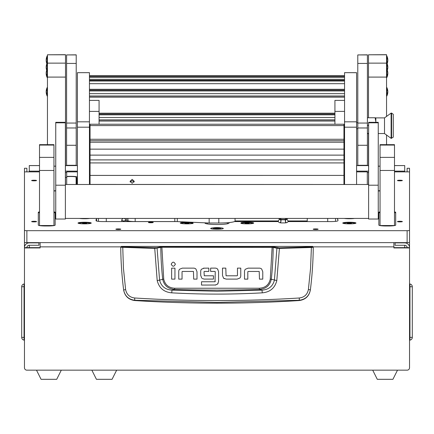<?xml version="1.0" encoding="UTF-8"?>
<svg xmlns="http://www.w3.org/2000/svg" width="434" height="434" viewBox="0 0 434 434"><rect width="100%" height="100%" fill="white"/><g stroke="black" fill="none" stroke-linecap="round" stroke-linejoin="round"><path stroke-width="0.65" d="M409.533 168.289L407.125 168.289L409.533 168.267L409.533 247.944L393.888 247.944L393.888 242.622M39.51 165.604L29.279 165.604L29.279 171.137L39.51 171.137M394.49 171.137L404.721 171.137L404.721 165.566L394.49 165.604M393.888 247.651L409.533 247.651A4.812 4.779 180 0 0 404.721 242.872L395.092 242.872L395.092 245.264L404.721 245.264L404.721 247.651M123.229 220.949L124.254 220.949M126.75 220.949L128.345 220.949M235.049 220.949L278.313 220.949M288.057 220.949L307.25 220.949M29.279 247.651L29.279 245.264A2.409 2.387 180 0 0 26.875 247.651L40.112 247.651M409.533 247.944L409.533 367.755A2.409 2.409 0 0 1 407.125 370.164L26.875 370.164A2.409 2.409 0 0 1 24.467 367.755L24.467 188.616M39.51 171.869L24.467 171.869L24.467 168.267L26.875 168.267L26.875 171.869M26.875 247.651L24.467 247.651A4.812 4.779 180 0 1 29.279 242.872L38.908 242.872L38.908 245.264L29.279 245.264M40.112 242.622L40.112 247.944L24.467 247.944M407.125 168.289L407.125 171.869M407.125 247.651A2.409 2.387 180 0 0 404.721 245.264M404.721 171.137L404.721 171.869M29.279 171.869L29.279 171.137M409.533 284.351A0.363 0.363 0 0 1 409.946 283.993A2.767 2.767 0 0 1 412.3 286.733L412.3 337.392A2.767 2.767 0 0 1 409.946 340.126L409.946 283.993M409.533 339.773A0.363 0.363 40.7 0 0 409.946 340.126A2.767 2.767 0 0 0 412.3 337.392L409.533 337.392M24.467 284.351A0.363 0.363 -139.4 0 0 24.054 283.993L24.054 286.733L24.467 286.733M24.467 339.773A0.363 0.363 139.1 0 1 24.054 340.126A2.767 2.767 0 0 1 21.7 337.392L21.7 289.5M24.467 337.392L24.054 337.392L24.054 340.126A2.767 2.767 0 0 1 21.7 337.392L21.7 286.733L24.054 286.733L24.054 337.392L21.7 337.392M24.054 283.993A2.767 2.767 0 0 0 21.7 286.733M21.7 294.062L21.7 327.111M61.292 370.164L56.718 379.311L41.073 379.311L36.499 370.164M397.501 370.164L392.927 379.311L377.282 379.311L372.708 370.164M121.346 246.403L312.654 246.403L313.256 247.25C313.147 261.143 312.192 275.34 310.386 289.831L310.364 290.015C309.138 296.194 305.411 299.704 299.183 300.55A1285.356 1285.356 0 0 1 134.817 300.55L134.779 300.263C128.545 299.455 124.824 295.977 123.614 289.831C121.808 275.34 120.853 261.149 120.744 247.25L154.591 248.422L161.844 247.266L273.198 247.385L276.908 248.291L274.413 280.136C272.84 286.326 268.7 289.657 261.984 290.14L259.348 289.413A1272.293 1272.293 0 0 1 174.652 289.413C168.077 288.925 164.09 285.539 162.696 279.257L159.587 280.136L157.092 248.291L156.571 247.7L122.746 246.897L121.346 246.403L120.744 247.25L121.346 246.653M262.277 292.847L261.984 290.14L217 291.257L172.016 290.14L171.723 292.847C201.908 294.518 232.092 294.518 262.277 292.847C270.062 292.136 274.906 288.04 276.811 280.559L279.409 248.422L311.395 247.494L310.56 268.304L308.384 289.565C307.364 294.518 304.359 297.323 299.362 297.99C244.461 301.44 189.555 301.44 134.638 297.99C129.647 297.328 126.641 294.523 125.616 289.565L123.636 290.015C124.856 296.194 128.583 299.704 134.817 300.55M182.34 268.131L179.605 269.221L182.34 268.131L193.618 268.131A3.396 3.396 0 0 1 195.913 269.02L197.003 271.744L195.913 269.02M171.213 264.192C172.596 266.872 173.98 266.872 175.363 264.192C173.98 261.512 172.596 261.512 171.213 264.192C172.596 266.872 173.98 266.872 175.363 264.192C173.98 261.512 172.596 261.512 171.213 264.192M222.496 275.492L222.496 268.12L225.81 268.12L226.054 275.796L237.165 275.796L237.458 275.487L237.458 268.12L240.767 268.12L240.767 275.774A3.315 3.315 0 0 1 239.899 278.015L237.165 279.105L226.163 279.105L223.591 278.21L222.496 275.492L223.591 278.21L224.194 278.644M248.102 268.147L245.373 269.243L248.102 268.147L259.38 268.147A3.401 3.401 0 0 1 261.675 269.042L262.771 271.765L261.675 269.042M203.416 268.185L208.819 268.12L208.819 271.434L204.268 271.434L204.023 271.733L204.268 275.78L213.463 275.78L213.463 279.089L204.121 279.089L202.315 278.557M200.714 275.395L201.777 278.14L200.714 275.395L200.714 271.304A3.157 3.157 0 0 1 201.522 269.194L204.192 268.12M217.852 269.357L217.575 269.053A3.347 3.347 0 0 0 215.259 268.12L210.626 268.12L210.626 271.434L215.009 271.434L215.259 271.744L215.009 271.434M215.828 285.013L201.517 285.073L201.517 281.764L215.02 281.764L215.259 271.744M215.134 285.073L217.597 284.096L218.058 283.5M299.183 300.55L299.221 300.263L217 302.455L134.779 300.263L134.638 297.99M308.384 289.565L310.386 289.831C309.176 295.977 305.455 299.455 299.221 300.263L299.362 297.99M312.654 246.403L313.256 247.25L311.395 247.494L311.254 246.897L279.306 247.825L272.156 246.669L161.844 246.669L156.571 247.7M197.003 271.744L197.003 279.116L193.694 279.116L193.45 271.44L182.34 271.44L182.047 271.744L182.047 279.116L178.737 279.116L178.737 271.456A3.315 3.315 0 0 1 179.605 269.221M174.945 268.152L174.945 279.111L171.636 279.111L171.636 268.152L174.945 268.152M237.165 279.105L239.899 278.015M262.771 271.765L262.771 279.133L259.461 279.133L259.212 271.462L248.102 271.462L247.814 271.765L247.814 279.133L244.505 279.133L244.505 271.478A3.315 3.315 0 0 1 245.373 269.243M217.597 284.096L218.568 281.574L218.568 271.554L217.575 269.053M125.616 289.565L123.44 268.304L122.746 246.897M272.156 246.669L270.268 279.143C268.944 284.845 265.288 287.872 259.31 288.23L174.69 288.23C168.723 287.883 165.072 284.856 163.732 279.143L162.696 279.257A320.943 320.943 0 0 1 160.802 247.385L160.282 246.794M276.811 280.559L271.304 279.257A320.943 320.943 0 0 0 273.198 247.385L273.718 246.794M279.306 247.825L279.409 248.422L276.908 248.291L277.429 247.7M204.023 271.733L204.268 271.434M215.259 281.454L215.02 281.764M154.694 247.825L157.189 280.559C159.11 288.057 163.954 292.153 171.723 292.847M174.69 288.23L174.652 289.413L172.016 290.14C165.316 289.673 161.171 286.337 159.587 280.136L157.189 280.559M259.31 288.23L259.348 289.413C265.95 288.898 269.937 285.512 271.304 279.257L270.268 279.143M116.643 370.164L112.07 379.311L96.424 379.311L91.856 370.164M213.674 227.823A6.32 0.77 0 0 0 210.68 228.479A6.32 0.77 0 0 0 217 229.25A6.32 0.77 0 0 0 223.32 228.479A6.32 0.77 0 0 0 220.326 227.823M31.628 221.584A2.468 0.298 0 0 0 34.096 221.888A2.468 0.298 0 0 0 36.559 221.584A2.468 0.298 0 0 0 34.096 221.286A2.468 0.298 0 0 0 31.628 221.584M31.628 180.522A2.468 0.298 0 0 0 34.096 180.826A2.468 0.298 0 0 0 36.559 180.522A2.468 0.298 0 0 0 34.096 180.224A2.468 0.298 0 0 0 31.628 180.522M115.862 229.212A2.468 0.298 0 0 0 118.325 229.51A2.468 0.298 0 0 0 120.793 229.212A2.468 0.298 0 0 0 118.325 228.908A2.468 0.298 0 0 0 115.862 229.212M313.207 229.212A2.468 0.298 0 0 0 315.675 229.51A2.468 0.298 0 0 0 318.138 229.212A2.468 0.298 0 0 0 315.675 228.908A2.468 0.298 0 0 0 313.207 229.212M397.441 221.584A2.468 0.298 0 0 0 399.904 221.888A2.468 0.298 0 0 0 402.372 221.584A2.468 0.298 0 0 0 399.904 221.286A2.468 0.298 0 0 0 397.441 221.584M397.441 180.522A2.468 0.298 0 0 0 399.904 180.826A2.468 0.298 0 0 0 402.372 180.522A2.468 0.298 0 0 0 399.904 180.224A2.468 0.298 0 0 0 397.441 180.522M148.412 222.463A2.409 0.293 0 0 0 150.815 222.756A2.409 0.293 0 0 0 153.224 222.463A2.409 0.293 0 0 0 150.815 222.17A2.409 0.293 0 0 0 148.412 222.463M79.493 218.427A6.618 0.808 0 0 0 89.773 218.427M344.227 218.427A6.618 0.808 0 0 0 354.507 218.427M180.3 223.054A6.618 0.808 0 0 0 180.349 223.152A6.618 0.808 0 0 0 186.072 223.852A6.618 0.808 0 0 0 193.065 223.353A24.06 2.935 0 0 1 192.94 223.054L192.94 222.718A6.618 0.808 0 0 0 185.513 222.262A6.618 0.808 0 0 0 180.3 223.054M240.935 223.353A6.618 0.808 0 0 0 247.928 223.852A6.618 0.808 0 0 0 253.651 223.152A6.618 0.808 0 0 0 253.7 223.054A6.618 0.808 0 0 0 248.487 222.262A6.618 0.808 0 0 0 241.06 222.718L241.06 223.054A24.06 2.935 0 0 1 240.935 223.353M78.017 223.054A6.618 0.808 0 0 0 78.066 223.152A6.618 0.808 0 0 0 84.635 223.857A6.618 0.808 0 0 0 91.2 223.152A6.618 0.808 0 0 0 91.254 223.054A6.618 0.808 0 0 0 84.635 222.246A6.618 0.808 0 0 0 78.017 223.054M342.746 223.054A6.618 0.808 0 0 0 342.8 223.152A6.618 0.808 0 0 0 349.365 223.857A6.618 0.808 0 0 0 355.934 223.152A6.618 0.808 0 0 0 355.983 223.054A6.618 0.808 0 0 0 349.365 222.246A6.618 0.808 0 0 0 342.746 223.054M66.706 184.493L66.706 171.869L77.415 171.869M75.95 184.493A5.311 0.646 0 0 0 76.107 184.336L76.107 177.148A5.311 0.646 0 0 0 76.091 177.105A5.311 0.646 0 0 0 72.418 176.535A5.311 0.646 0 0 0 66.706 176.736L66.706 176.502A6.722 0.819 180 0 1 77.415 177.007M53.952 190.933L55.753 190.933M24.467 171.869L24.467 230.383A2.409 0.293 0 0 0 26.875 230.676L407.125 230.676A2.409 0.293 0 0 0 409.533 230.383M394.49 171.869L409.533 171.869M378.247 190.933L380.048 190.933M356.585 171.869L367.294 171.869L367.294 184.493M380.048 211.857A7.221 0.879 0 0 0 378.849 212.345L378.849 225.105A7.221 0.879 0 0 0 386.065 225.984L388.473 225.984A7.221 0.879 0 0 0 395.694 225.105L395.694 212.345A7.221 0.879 0 0 0 394.49 211.857M39.51 211.857A7.221 0.879 0 0 0 38.306 212.345L38.306 225.105A7.221 0.879 0 0 0 45.527 225.984L47.935 225.984A7.221 0.879 0 0 0 55.151 225.105L55.151 212.345A7.221 0.879 0 0 0 53.952 211.857M337.934 219.571L337.934 220.705L337.934 219.571A7.221 0.879 180 0 0 337.392 219.241L337.392 218.427M337.934 220.705A7.221 0.879 180 0 1 330.713 221.584L287.948 221.584M234.403 221.584L278.416 221.584M229.033 222.571L229.033 223.054A12.033 1.465 180 0 1 217 224.519A12.033 1.465 180 0 1 204.967 223.054L204.967 222.826M96.066 220.705L96.066 219.571L96.066 220.705A7.221 0.879 180 0 0 103.287 221.584L176.969 221.584M96.066 219.571A7.221 0.879 180 0 1 96.608 219.241L96.608 218.427M66.706 172.586L65.501 172.586M409.533 242.329A2.409 0.293 180 0 1 407.125 242.622L26.875 242.622A2.409 0.293 180 0 1 24.467 242.329L24.467 230.383M368.499 172.586L367.294 172.586M192.94 222.718L192.94 223.64M98.475 221.362L98.475 218.427M335.525 218.427L335.525 221.362L335.525 218.427M96.608 221.042L96.608 219.241L96.608 221.042M241.06 223.385L241.06 223.054M192.94 223.385L192.94 223.054M55.151 225.105L55.151 213.061A7.221 0.879 0 0 0 53.952 212.579M39.51 212.579A7.221 0.879 0 0 0 38.306 213.061M395.694 225.105L395.694 213.061A7.221 0.879 0 0 0 394.49 212.579M380.048 212.579A7.221 0.879 0 0 0 378.849 213.061M76.823 184.493L76.823 178.347A6.027 0.732 0 0 0 76.747 178.233A6.005 0.732 180 0 1 76.785 178.293A6.005 0.732 180 0 1 76.802 178.347L76.802 184.493M65.501 177.598A5.729 0.7 180 0 1 66.706 177.381M327.708 218.427L327.708 221.584M106.292 221.584L106.292 218.427M217 228.441L217.363 228.105L220.13 228.062L216.637 227.72L216.637 228.018L213.87 228.062L216.637 228.105L217 228.441M217 228.528A3.852 0.472 0 0 0 220.852 228.062A3.852 0.472 0 0 0 217 227.59A3.852 0.472 0 0 0 213.148 228.062A3.852 0.472 0 0 0 217 228.528M217.315 228.42L216.685 228.42M207.262 222.93L207.262 223.911M227.411 223.77A10.226 1.248 0 0 1 227.432 223.781A10.226 1.248 0 0 0 227.411 223.77L227.411 222.713M218.807 218.427L218.807 223.011L209.15 223.011L209.15 218.427M209.15 223.011L177.284 221.6A7.221 0.879 0 0 0 174.815 221.546L135.175 221.546A7.221 0.879 180 0 1 127.954 220.667L127.954 218.98M218.807 223.011A16.242 1.98 0 0 0 235.049 221.031L235.049 218.427M123.582 218.427A2.045 2.029 180 0 0 122.046 221.584M125.437 221.584A2.045 2.029 180 0 0 123.902 218.427M121.835 219.718A2.045 2.029 180 0 0 125.648 219.718M126.75 218.427L126.75 221.584M307.25 221.584L307.25 218.427M83.154 218.427L86.111 218.427M347.889 218.427L350.846 218.427M90.191 223.488A5.593 0.684 0 0 0 90.229 223.412A5.593 0.684 0 0 0 86.084 222.751A5.593 0.684 0 0 0 79.791 223.071A5.593 0.684 0 0 0 79.037 223.412A5.593 0.684 0 0 0 79.075 223.488M83.594 223.629L86.719 223.412L83.594 223.19L82.552 223.412L83.594 223.629L83.594 223.19M85.677 223.629L85.677 223.19M192.474 223.488A5.593 0.684 0 0 0 192.512 223.412A5.593 0.684 0 0 0 188.367 222.751A5.593 0.684 0 0 0 182.068 223.071A5.593 0.684 0 0 0 181.32 223.412A5.593 0.684 0 0 0 181.358 223.488M185.877 223.629L189.002 223.412L185.877 223.19L184.835 223.412L185.877 223.629L185.877 223.19M187.96 223.629L187.96 223.19M252.642 223.488A5.593 0.684 0 0 0 252.68 223.412A5.593 0.684 0 0 0 248.53 222.751A5.593 0.684 0 0 0 242.237 223.071A5.593 0.684 0 0 0 241.488 223.412A5.593 0.684 0 0 0 241.526 223.488M246.04 223.629L249.165 223.412L246.04 223.19L244.998 223.412L246.04 223.629L246.04 223.19M248.123 223.629L248.123 223.19M344.52 223.071A5.593 0.684 0 0 0 343.771 223.412A5.593 0.684 0 0 0 343.809 223.488A5.593 0.684 0 0 1 343.771 223.412L343.771 223.412A5.593 0.684 0 0 1 349.365 222.729A5.593 0.684 0 0 1 354.963 223.412A5.593 0.684 0 0 0 350.813 222.751A5.593 0.684 0 0 0 344.52 223.071M348.323 223.629L351.448 223.412L348.323 223.19L347.281 223.412L348.323 223.629M349.365 223.662L351.171 223.282L347.563 223.282L349.365 223.662M76.21 165.294L76.21 63.435L66.586 63.435L66.586 165.294L76.21 165.294M76.21 54.928L66.586 54.928L76.21 54.83L76.21 63.435M66.586 54.928L66.586 63.435M367.414 165.294L367.414 63.435L357.79 63.435L357.79 165.294L367.414 165.294M367.414 54.928L357.79 54.928L367.414 54.83L367.414 63.435M357.79 54.928L357.79 63.435M89.447 127.189L77.415 127.189L77.415 72.662L89.447 72.662L89.447 184.493M77.415 127.189L77.415 184.493M344.553 127.189L344.553 72.662L356.585 72.695L356.585 127.189L344.553 127.189L344.553 184.493M356.585 127.189L356.585 184.493M89.447 125.724L90.05 125.724M89.447 100.395L99.071 100.395L99.071 111.392L89.447 111.392M99.071 124.233L99.071 111.392M344.553 100.395L334.929 100.395L334.929 124.233M344.553 111.392L334.929 111.392M343.95 125.724L344.553 125.724M132.164 179.356L134.269 181.331L132.164 183.262L130.059 181.331L132.164 179.356M134.133 182.02L132.164 180.674L130.195 182.02M343.95 149.15L90.05 149.15L90.05 139.271L343.95 139.271L343.95 155.122L90.05 155.122L90.05 162.924L343.95 162.924L343.95 175.401L90.05 175.401L90.05 162.924M90.05 184.493L90.05 175.401M343.95 184.493L90.05 184.434M90.05 175.428L343.95 175.401M90.05 159.902L343.95 159.902L343.95 162.924M343.95 155.122L343.95 159.902M90.05 125.583L90.05 124.233L343.95 124.233L343.95 125.583L90.05 125.583L90.05 139.271M343.95 125.583L343.95 139.271M90.05 155.122L90.05 149.15M343.95 175.428L343.95 184.434M368.618 185.199L368.618 219.029L378.247 219.029L378.247 122.323L368.618 122.323L368.618 185.199L378.247 185.199M55.753 185.199L55.753 219.029L65.382 219.029L65.382 122.323L55.753 122.323L55.753 185.199L65.382 185.199M368.499 184.493L368.618 166.168M378.247 166.168L380.048 166.168M380.048 190.77L378.247 190.77M386.548 54.782L368.499 54.782L386.548 54.689L386.548 77.095L368.499 77.095L368.499 63.136L386.548 63.136M368.499 54.782L368.499 63.136M386.548 144.658L386.548 135.034M386.548 116.415L386.548 77.095M368.499 166.168L368.499 133.688M368.499 117.76L368.499 77.095M65.382 166.168L65.501 184.493M53.952 166.168L55.753 166.168M55.753 190.77L53.952 190.77M65.501 54.782L47.452 54.782L65.501 54.689L65.501 77.095L47.452 77.095L47.452 63.136L65.501 63.136M47.452 54.782L47.452 63.136M65.501 166.168L65.501 77.095M47.452 144.658L47.452 77.095M380.048 170.464L380.048 225.528L394.49 225.528L394.49 170.464L380.048 170.464L380.048 144.658L394.49 144.658L394.49 145.07L380.048 145.07M380.048 157.374L394.49 157.374L394.49 145.07M394.49 157.374L394.49 170.464M53.952 144.658L53.952 145.07L39.51 145.07L39.51 144.658L53.952 144.658M53.952 157.374L53.952 225.528L39.51 225.528L39.51 157.374L53.952 157.374L53.952 145.07M39.51 157.374L39.51 145.07M387.155 63.673A9.624 9.553 180 0 0 387.822 60.169L386.824 55.894L386.824 77.54A9.624 9.553 180 0 0 387.822 73.292A9.624 9.553 0 0 0 387.329 70.259L387.822 73.292L386.548 77.572M47.176 55.926L46.178 60.174A9.624 9.553 180 0 1 47.176 55.926L47.176 62.93L46.178 67.216A9.624 9.553 180 0 1 47.176 62.963L47.452 62.925M393.285 115.645L393.285 137.155L391.126 138.359L391.126 113.09L391.587 113.09L391.587 138.359L391.587 113.09L393.285 114.294L393.285 115.46M391.126 113.09L384.502 117.902L384.502 133.547L391.126 138.359M384.502 117.902L375.839 117.902L375.839 122.323M375.839 117.902L375.139 117.76L375.839 121.601M368.618 125.437L367.414 125.437M367.414 117.76L375.139 117.76M367.414 133.688L368.618 133.688M367.414 133.395L368.618 133.395M47.176 87.543L46.178 91.791A9.624 9.553 180 0 1 47.176 87.543L47.176 96.06L47.452 96.066M47.176 96.028L46.178 91.786A9.624 9.553 -0 0 0 47.176 96.028M47.452 77.572L46.178 73.292L46.671 70.248A9.624 9.553 180 0 0 46.178 73.292A9.624 9.553 -0 0 0 47.176 77.54L47.176 62.963M47.176 71.48L46.178 67.205A9.624 9.553 -0 0 0 47.176 71.447L47.452 71.485M386.548 96.066L387.822 91.786L386.824 87.511L386.824 96.028A9.624 9.553 180 0 0 387.822 91.786A9.624 9.553 0 0 0 386.824 87.543M386.548 71.485L386.824 71.447A9.624 9.553 180 0 0 387.822 67.205A9.624 9.553 0 0 0 386.824 62.963M65.501 171.137L77.415 171.137M356.585 171.137L368.499 171.137M368.499 165.604L356.585 165.604M77.415 165.604L65.501 165.604M393.888 246.87L313.239 246.87M120.76 246.87L40.112 246.87M409.533 286.733L412.3 286.733M312.654 246.653L311.254 246.897M163.732 279.143L161.844 246.669M26.875 230.676L26.875 242.622M407.125 242.622L407.125 230.676M76.823 178.347L77.415 177.327M76.107 177.148L76.802 178.347M174.815 221.546L174.815 218.427M135.175 218.427L135.175 221.546M177.284 218.427L177.284 221.6M76.21 145.271L66.586 145.271M76.21 127.976L66.586 127.976M76.21 123.044L66.586 123.044M367.414 145.271L357.79 145.271M367.414 127.976L357.79 127.976M367.414 123.044L357.79 123.044M77.415 121.824L89.447 121.824M344.553 121.824L356.585 121.824M344.553 179.22L343.95 179.22M90.05 179.22L89.447 179.22M89.447 175.699L90.05 175.699M343.95 175.699L344.553 175.699M89.447 172.992L90.05 172.992M343.95 172.992L344.553 172.992M344.553 155.334L343.95 155.334M90.05 155.334L89.447 155.334M89.447 171.338L90.05 171.338M343.95 171.338L344.553 171.338M89.447 151.813L90.05 151.813M343.95 151.813L344.553 151.813M89.447 149.106L90.05 149.106M343.95 149.106L344.553 149.106M344.553 141.837L343.95 141.837M90.05 141.837L89.447 141.837M89.447 147.446L90.05 147.446M343.95 147.446L344.553 147.446M344.553 139.151L343.95 139.151M90.05 139.151L89.447 139.151M344.553 138.462L343.95 138.462M90.05 138.462L89.447 138.462M344.553 136.808L343.95 136.808M90.05 136.808L89.447 136.808M89.447 137.497L90.05 137.497M343.95 137.497L344.553 137.497M344.553 178.146L343.95 178.146M90.05 178.146L89.447 178.146M89.447 178.043L90.05 178.043L89.447 178.043M343.95 178.043L344.553 178.043L343.95 178.043M344.553 154.26L343.95 154.26M90.05 154.26L89.447 154.26M89.447 172.173L90.05 172.173M343.95 172.173L344.553 172.173M89.447 154.157L90.05 154.157L89.447 154.151M343.95 154.157L344.553 154.157L343.95 154.151M89.447 148.287L90.05 148.287L89.447 148.292M343.95 148.287L344.553 148.287L343.95 148.292M344.553 75.728L89.447 75.728M344.553 76.417L89.447 76.417M344.553 77.382L89.447 77.382L344.553 77.377M344.553 79.351L89.447 79.351M344.553 80.317L89.447 80.317L344.553 80.312M344.553 81.006L89.447 81.006M344.553 83.686L89.447 83.686M344.553 89.301L89.447 89.301M344.553 90.142L89.447 90.142L344.553 90.147M344.553 90.956L89.447 90.956M344.553 93.668L89.447 93.668M344.553 96.012L89.447 96.012M344.553 96.109L89.447 96.109M344.553 97.183L89.447 97.183M334.929 113.187L99.071 113.187M334.929 114.028L99.071 114.028L334.929 114.033M334.929 114.842L99.071 114.842M334.929 117.554L99.071 117.554M334.929 119.898L99.071 119.898L334.929 119.892M334.929 120.001L99.071 120.001M334.929 121.07L99.071 121.07M343.95 142.222L90.05 142.222M343.95 140.746L90.05 140.746M368.618 122.8L378.247 122.8M55.753 122.8L65.382 122.8M53.952 170.464L39.51 170.464M386.824 55.926A9.624 9.553 0 0 1 387.822 60.169L387.161 63.684M46.845 63.673A9.624 9.553 -0 0 1 46.178 60.169L46.839 63.684M404.721 165.566L394.49 165.566M368.499 165.566L356.585 165.566M77.415 165.566L65.501 165.566M39.51 165.566L29.279 165.566M24.467 168.267L26.875 168.267M76.091 177.105L76.785 178.293M220.852 229.087L220.852 228.062M213.148 229.087L213.148 228.062M286.185 219.36L287.308 219.723L288.057 221.031C288.214 222.436 286.592 223.06 283.185 222.892C279.827 223.103 278.205 222.485 278.308 221.031L279.057 219.723L280.185 219.36M280.418 222.257L280.776 222.024M285.946 222.257L285.588 222.024M285.171 221.031L285.946 219.805L280.418 219.805L281.199 221.031M287.861 218.427L286.462 219.306L283.185 219.55L279.919 219.311L278.503 218.427M280.418 218.915L280.776 218.682M285.946 218.915L285.588 218.682M285.588 218.427L285.588 222.463M280.776 218.427L280.776 222.463M152.28 222.696A4.172 4.172 0 0 0 149.356 222.696M89.447 72.662L77.415 72.662M356.585 72.662L344.553 72.662M344.553 136.791L343.95 136.791M90.05 136.791L89.447 136.791M344.553 172.179L343.95 172.179M90.05 172.179L89.447 172.179M344.553 138.457L343.95 138.457M90.05 138.457L89.447 138.457M344.553 75.711L89.447 75.711M344.553 96.006L89.447 96.006M65.382 184.493L368.618 184.493M65.382 218.427L368.618 218.427M386.824 55.894L386.548 55.888M47.176 55.894L47.452 55.888M357.79 122.719L356.585 122.719M384.502 133.547L378.247 133.547M357.79 128.735L356.585 128.735M47.176 87.511L47.452 87.505M386.824 87.511L386.548 87.505M386.548 62.925L387.822 67.205L386.824 71.48"/></g></svg>
